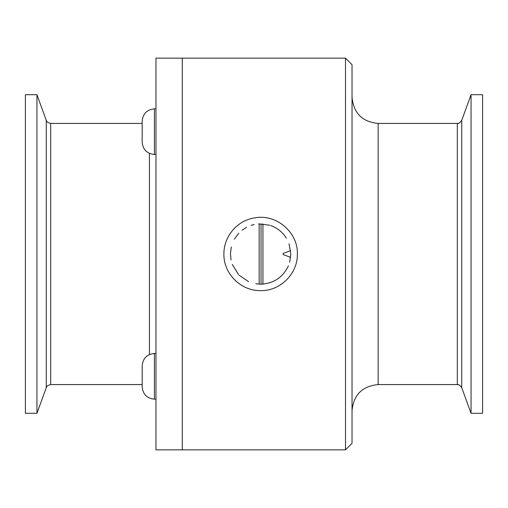 <?xml version="1.0" encoding="UTF-8"?>
<svg xmlns="http://www.w3.org/2000/svg" width="508" height="508" viewBox="0 0 508 508"><rect width="100%" height="100%" fill="white"/><g stroke="black" fill="none" stroke-linecap="round" stroke-linejoin="round"><path stroke-width="0.76" d="M255.746 283.788L260.636 284.201C273.564 283.597 282.816 277.489 288.398 265.862M260.636 290.633C280.34 291.097 297.821 273.634 297.37 254C298.075 232.296 276.403 213.919 255.238 217.78C237.388 220.091 223.755 236.309 223.888 254C223.463 273.666 240.938 291.09 260.636 290.633M289.687 262.191L290.83 254L289.039 243.77M286.341 238.176C282.683 232.264 277.476 228.048 270.713 225.539M269.799 225.234L258.489 223.882M254.178 224.511L251.117 225.349M246.558 227.292L242.005 230.245M238.817 233.128L234.347 239.154M231.286 246.932L230.441 254L231.045 259.969M232.277 264.363L238.449 274.479M239.078 275.139L248.609 281.692M345.504 254L345.504 449.853L182.289 449.853L182.289 58.147L182.289 449.853L155.969 449.853L155.969 58.147L345.504 58.147L345.504 254M345.504 58.147L352.031 64.675L352.031 443.325L345.504 449.853M471.056 254L471.056 413.296L482.6 413.296L482.6 94.704L471.056 94.704L471.056 254M25.4 141.364L25.4 413.296L36.944 413.296L36.944 94.704L25.4 94.704L25.4 141.364M262.934 223.895L262.934 284.105M290.627 257.397L283.121 254.514L283.121 253.486L290.627 250.603M259.169 223.844L259.169 284.156M261.048 223.812L261.048 284.188M142.183 121.082C142.913 113.665 146.983 109.595 154.4 108.864L154.4 154.508C147.034 153.733 142.958 149.657 142.183 142.291L142.183 121.082C142.913 113.665 146.983 109.595 154.4 108.864L155.969 108.864M142.183 386.918C142.913 394.335 146.983 398.405 154.4 399.136L154.4 353.492C146.983 354.222 142.913 358.292 142.183 365.709L142.183 386.918C142.913 394.335 146.983 398.405 154.4 399.136L155.969 399.136M352.031 97.32C353.581 113.182 362.287 121.882 378.142 123.431L378.142 384.569C362.287 386.118 353.581 394.818 352.031 410.68M378.142 123.431L457.314 123.431L457.314 384.569C458.445 385.394 457.74 382.683 461.728 387.661L471.056 413.296M457.314 123.431C458.445 122.606 457.74 125.317 461.728 120.339L461.728 387.661M36.944 94.704L46.272 120.339L46.272 387.661L36.944 413.296M46.272 120.339C47.009 120.841 45.352 121.869 50.686 123.431L50.686 384.569L142.183 384.569M149.441 153.46L149.441 354.54M378.142 384.569L457.314 384.569M461.728 120.339L471.056 94.704M46.272 387.661C46.984 387.153 45.447 386.061 50.686 384.569M50.686 123.431L142.183 123.431M154.4 154.508L155.969 154.508M154.4 353.492L155.969 353.492"/></g></svg>

